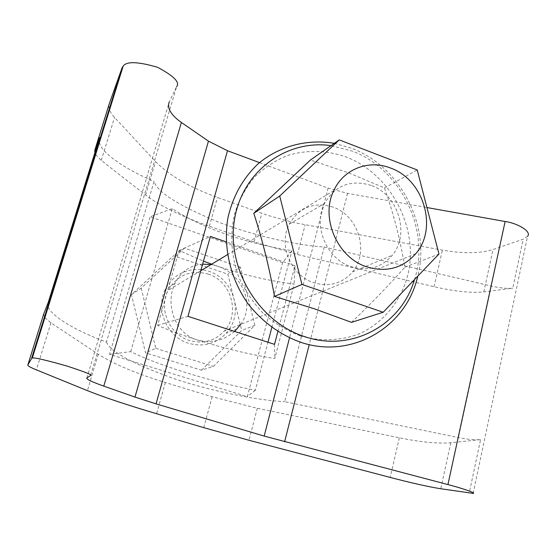 <?xml version="1.0" encoding="UTF-8"?>
<svg xmlns="http://www.w3.org/2000/svg" width="556" height="556" viewBox="0 0 556 556"><rect width="100%" height="100%" fill="white"/><g stroke="black" fill="none" stroke-linecap="round" stroke-linejoin="round"><path stroke-width="0.42" stroke-dasharray="2.78 2.08" d="M48.261 302.374C43.208 311.284 71.578 329.513 106.453 342.003L154.088 181.395C157.084 192.077 178.837 205.769 219.349 222.463C259.061 237.502 301.338 245.787 324.245 246.982L284.728 401.71L458.436 437.572C467.596 439.4 474.977 440.088 480.572 439.622L469.215 493.061M106.453 342.003C110.005 351.607 133.023 363.999 175.522 379.178C217.111 392.863 261.042 400.508 284.728 401.71M211.662 264.176C239.532 274.011 267.026 280.648 294.131 284.088L274.796 358.502C237.21 352.733 190.256 339.514 157.605 325.343L179.06 250.492L203.468 261.132M259.506 162.616L328.123 188.088L347.549 193.356L426.945 207.541M277.847 331.584L295.007 265.754L226.174 241.881M473.135 493.36L527.561 236.321L523.182 239.17L493.047 249.547C479.995 253.543 463.12 253.744 442.416 250.137L292.588 222.324L267.777 215.367L217.472 197.45C189.846 187.428 169.212 175.467 155.569 161.574L114.543 117.42C109.768 112.229 108.052 107.565 109.379 103.416M324.245 246.982L491.351 286.055C500.185 288.05 507.315 288.772 512.757 288.21L523.182 239.17M99.329 138.465L99.232 141.662M99.399 142.489C101.387 153.164 126.122 169.691 154.088 181.395M86.875 377.969L169.232 102.012L176.634 86.632L90.6 375.515M44.883 317.629L50.943 322.848L98.252 354.221C113.827 364.131 136.199 373.562 165.361 382.514L212.135 396.748L257.296 408.271L399.326 437.815C420.732 442.152 437.892 443.799 450.805 442.75L480.572 439.622M43.722 314.015L44.577 317.191M94.819 152.928L95.347 154.13M95.625 154.61L101.241 160.385L145.602 195.073C160.239 206.04 181.492 216.43 209.362 226.257L254.092 241.888L297.397 254.502L434.021 286.701C454.634 291.434 471.224 293.172 483.783 291.914L512.757 288.21M274.518 344.352L274.796 358.502M295.007 265.754L294.131 284.088M179.06 250.492L210.411 236.418M157.605 325.343L187.97 316.343M208.104 274.045C231.261 280.968 240.602 313.633 224.304 331.022C214.804 341.03 203.225 344.192 189.554 340.515C169.434 334.781 158.251 308.747 168.051 290.434C177.322 274.963 190.673 269.493 208.104 274.045M201.439 370.199L241.735 330.438L227.828 274.15L173.465 255.76L131.473 294.652L145.54 352.845L201.439 370.199L213.441 366.376L254.87 325.35L241.735 330.438M254.87 325.35L240.456 267.207L227.828 274.15M240.456 267.207L184.439 248.087L173.465 255.76M184.439 248.087L141.21 288.175L131.473 294.652M141.21 288.175L155.791 348.362L145.54 352.845M155.791 348.362L213.441 366.376M351.51 322.348C371.915 302.756 389.693 284.387 404.851 267.248C400.257 239.671 393.474 213.24 384.495 187.963L349.397 173.173L310.422 160.024M371.116 185.405C350.808 179.261 335.275 185.287 324.509 203.475C312.708 225.701 326.601 258.936 350.919 266.658C367.551 271.627 381.326 267.846 392.237 255.315C410.293 234.194 398.263 194.607 371.116 185.405M332.995 207.103C313.959 201.529 299.371 207.228 289.217 224.186C278.07 244.897 290.92 275.637 313.667 282.684C329.221 287.223 342.162 283.643 352.476 271.947C369.538 252.236 358.432 215.478 332.995 207.103M404.851 267.248L438.969 254.029M384.495 187.963L417.222 169.962M229.489 328.93C243.028 309.324 231.921 278.347 208.861 271.314L202.391 269.757M201.098 269.59C185.051 268.576 173.111 275.185 165.271 289.419C154.936 309.254 167.113 337.165 188.776 343.33C203.413 347.271 215.867 343.935 226.132 333.322L229.023 329.625M240.776 324.37C255.753 303.326 241.054 273.496 217.535 266.22L210.988 264.58M202.62 264.156C190.131 265.212 180.902 271.669 174.925 283.525C164.917 304.028 174.834 333.489 197.088 339.918C210.988 343.636 223.484 340.807 234.59 331.432M282.629 262.703L150.141 216.805L172.297 208.618C199.437 227.251 249.547 244.529 291.983 250.589L282.629 262.703L247.323 396.685L109.546 354.353L150.141 216.805M109.546 354.353L130.702 351.649C160.1 366.043 212.177 381.993 255.364 390.249L267.95 342.225M271.815 327.498L291.983 250.589M130.702 351.649L172.297 208.618M255.364 390.249L247.323 396.685M328.123 188.088L289.495 337.895M491.351 286.055L458.436 437.572M347.549 193.356L309.24 344.602M399.326 437.815L390.229 477.43M257.296 408.271L248.956 440.269M212.135 396.748L203.76 427.654M165.361 382.514L156.577 413.713M98.252 354.221L87.41 390.646M50.943 322.848L36.383 369.865M450.805 442.75L440.748 488.752M297.397 254.502L305.112 224.93M434.021 286.701L442.416 250.137M483.783 291.914L493.047 249.547M101.241 160.385L114.543 117.42M145.602 195.073L155.569 161.574M209.362 226.257L217.472 197.45M254.092 241.888L261.827 213.323M414.463 279.612C430.705 230.274 400.918 168.822 351.865 150.989L331.022 145.63M300.08 335.803C320.263 341.683 340.96 340.877 359.489 333.718C383.55 322.744 401.161 300.9 407.93 274.615C419.161 227.814 390.868 173.861 345.846 156.841C326.219 150.134 306.717 149.696 287.355 155.52C275.102 160.559 264.142 167.787 254.481 177.204C245.821 187.713 239.254 199.673 234.778 213.094C229.76 234.403 231.136 255.809 238.906 277.319C245.168 290.899 253.397 303.041 263.593 313.758C274.699 323.356 286.861 330.702 300.08 335.803M415.728 253.717L224.304 331.022M333.781 190.638L227.446 254.669M200.779 270.73L168.051 290.434M334.323 143.323L351.288 148.16C400.25 166.119 431.06 225.611 417.751 276.179M289.217 224.186L324.509 203.475M352.476 271.947L392.237 255.315M174.925 283.525L165.271 289.419M237.092 328.985L226.132 333.322"/><path stroke-width="0.83" d="M176.634 86.632C180.2 82.469 173.882 76.04 157.695 67.346C138.096 61.591 126.594 61.174 123.175 66.101L122.014 67.971L109.379 103.416L94.798 150.196L99.329 138.465M31.845 358.092L32.317 358.001C34.5 357.432 46.085 360.128 67.067 366.077C85.339 372.061 93.186 375.203 90.6 375.515L86.875 377.969C86.027 379.095 91.664 381.812 103.784 386.114L134.962 397.088L156.048 403.858L264.176 436.085L447.941 484.582C460.389 487.723 476.916 493.235 473.135 493.36L440.748 488.752C428.377 486.771 411.537 482.997 390.229 477.43L248.956 440.269L203.76 427.654L156.577 413.713C127.15 404.997 104.097 397.304 87.41 390.646L36.383 369.865C30.399 367.426 27.55 365.792 27.842 364.979L31.845 358.092M203.468 261.132L211.662 264.176M169.232 102.012C166.89 108.225 170.942 115.043 181.388 122.466L208.451 141.134L227.501 150.732L259.506 162.616M226.174 241.881L210.411 236.418L187.97 316.343L274.518 344.352L277.847 331.584M426.945 207.541L505.119 221.51C517.191 223.053 532.113 231.581 527.561 236.321M99.232 141.662L99.399 142.489M43.722 314.015L48.261 302.374L99.594 137.617M44.577 317.191L44.883 317.629M94.798 150.196L94.819 152.928M95.347 154.13L95.625 154.61M366.418 266.741C386.177 272.711 402.613 268.367 415.728 253.717C438.177 228.307 423.755 179.525 390.611 168.065C368.843 159.308 343.455 168.989 333.781 190.638C320.193 217.653 337.263 257.442 366.418 266.741M383.181 312.25L351.51 322.348L314.904 308.969L274.497 296.431L301.929 284.429L383.181 312.25L438.969 254.029L417.222 169.962L339.236 139.89L279.737 196.032L301.929 284.429M339.236 139.89L310.422 160.024L253.772 213.302L279.737 196.032M253.772 213.302C262.418 239.921 269.326 267.631 274.497 296.431M202.391 269.757L201.098 269.59M210.988 264.58L202.62 264.156M229.023 329.625L229.489 328.93M267.95 342.225L271.815 327.498M234.59 331.432L240.776 324.37M289.495 337.895L264.176 436.085M227.501 150.732L156.048 403.858M505.119 221.51L447.941 484.582M122.014 67.971L31.622 358.252M43.834 313.66L27.842 364.979M181.388 122.466L103.784 386.114M208.451 141.134L134.962 397.088M309.24 344.602L284.623 441.805M331.022 145.63C286.125 139.146 241.742 171.741 234.382 220.35C226.535 268.819 258.95 322.077 304.591 336.602C351.448 352.761 401.488 325.024 414.463 279.612M123.175 66.101L32.317 358.001M227.446 254.669L200.779 270.73M417.751 276.179C406.492 327.053 351.6 359.857 300.351 342.155C279.654 334.573 262.147 321.695 247.83 303.513C230.372 278.674 223.039 247.344 227.849 218.223C232.776 196.351 242.944 178.142 258.359 163.596C279.55 145.908 307.287 138.791 334.323 143.323"/></g></svg>
